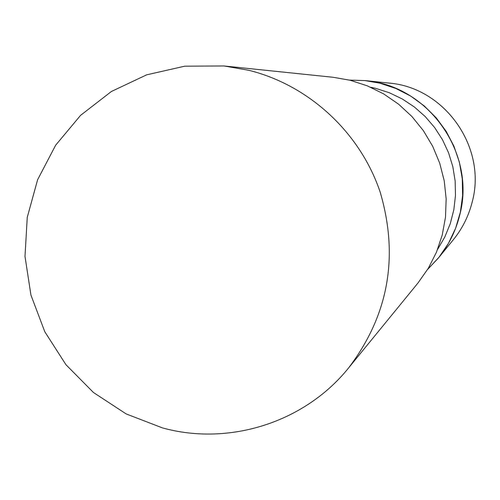 <?xml version="1.0" encoding="UTF-8"?>
<svg xmlns="http://www.w3.org/2000/svg" width="500" height="500" viewBox="0 0 500 500"><rect width="100%" height="100%" fill="white"/><g stroke="black" fill="none" stroke-linecap="round" stroke-linejoin="round"><path stroke-width="0.75" d="M349.531 80.106L365.081 80.594C428.7 85.444 476.769 154.106 459.513 215.863C455.519 231.531 448.45 245.613 438.312 258.119L427.625 269.425L439.019 257.238L448.419 243.412L455.594 228.281L460.363 212.206L462.612 195.569L462.281 178.756L459.375 162.188L453.963 146.25L446.175 131.331L436.194 117.788L424.269 105.944L410.681 96.075L395.763 88.431L379.869 83.175L364.8 80.562L349.531 80.106M437.556 249.481L444.787 237.05L450.256 223.725L453.844 209.756L455.481 195.406L455.144 180.956L452.831 166.681L448.581 152.844L442.488 139.725L434.65 127.562L425.231 116.587L414.412 107.019L402.394 99.031L389.419 92.775L375.719 88.369L370.637 87.244M348.575 367.956L417.925 283.069L428.312 268.294L436.481 252.144L442.256 234.963L445.506 217.094L446.169 198.919L444.225 180.812L439.706 163.162L432.713 146.331L423.387 130.675L411.925 116.525L398.575 104.175L383.612 93.881L367.356 85.856L350.156 80.256L333.038 77.269L224.006 65.963L184.762 66.175L146.644 74.837L111.4 91.487L80.612 115.319L55.656 145.194L37.606 179.737L27.25 217.375L25 256.406L30.944 295.106L44.794 331.744L65.944 364.7L93.456 392.506L126.125 413.906L162.506 427.919C229.156 446.325 304.756 422.45 348.575 367.956C388.544 315.262 399.087 256.669 380.194 192.169C360.156 132.531 309.137 85.331 248.988 70.331L224.006 65.963M388.744 83.05C444.944 87.344 487.331 147.881 472.094 202.381C468.562 216.213 462.319 228.65 453.363 239.694C462.325 228.644 468.569 216.206 472.1 202.375C487.331 147.869 444.975 87.356 388.744 83.05L365.081 80.594M438.312 258.119L453.363 239.694"/></g></svg>
